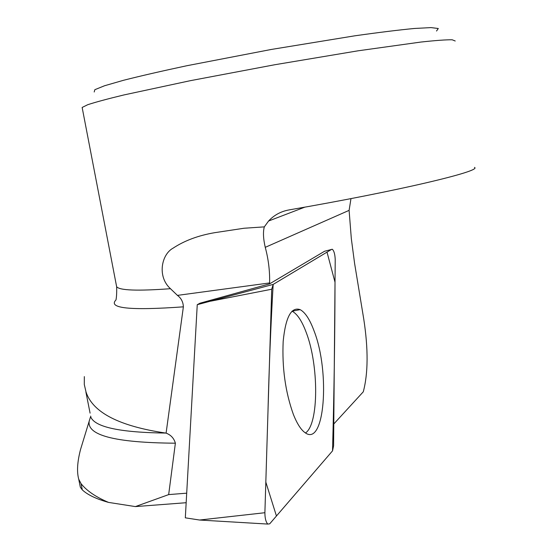 <?xml version="1.0" encoding="UTF-8"?>
<svg xmlns="http://www.w3.org/2000/svg" width="552" height="552" viewBox="0 0 552 552"><rect width="100%" height="100%" fill="white"/><g stroke="black" fill="none" stroke-linecap="round" stroke-linejoin="round"><path stroke-width="0.83" d="M331.752 249.29L273.164 284.411L271.715 289.227L264.891 512.718C264.919 518.273 265.885 522.054 267.796 524.069L269.707 523.827L332.532 450.867L333.594 445.816L335.216 259.606C334.988 254.244 334.015 250.794 332.304 249.256L324.562 251.263L269.59 283.866L269.624 282.935L177.427 295.382C181.18 298.142 183.16 301.958 183.374 306.836C130.079 310.666 107.626 308.34 116.017 299.874M350.975 198.61L349.105 210.36L351.32 238.602L354.584 263.338L363.747 319.028C368.35 349.057 368.191 373.318 363.285 391.803L333.787 423.971M474.492 167.394C482.593 170.934 397.744 191.185 289.069 209.912C280.954 211.375 274.144 215.059 268.617 220.966L264.318 226.872C262.945 231.909 263.263 238.733 265.257 247.337C268.445 259.226 269.893 271.094 269.624 282.935M183.374 306.836L166.097 433.113C170.913 434.955 174.011 438.322 175.377 443.194L168.67 494.599L135.378 506.591L186.162 502.713M168.67 494.599L186.7 493.177M135.378 506.591L108.565 502.41C95.958 497.097 86.788 490.852 81.061 483.676L82.303 489.879C87.561 494.82 96.317 498.994 108.565 502.41M79.799 484.546L80.33 487.202L82.303 489.879M264.891 512.718L199.541 520.025L185.32 517.831L197.25 304.69L199.962 303.207L269.59 283.866M166.097 433.113L165.766 433.072C119.315 426.206 92.736 412.523 86.029 392.023L84.29 384.468L84.318 376.602M81.061 483.676L78.736 479.219C76.7 471.822 77.301 461.9 80.544 449.473L90.404 417.215M165.766 433.072C120.598 432.492 95.655 427.269 90.928 417.409L90.666 416.098M177.427 295.382L170.471 288.703C156.996 276.635 161.432 254.403 173.086 248.158C184.471 240.651 198.299 235.497 214.569 232.702L244.053 228.245L264.318 226.872M82.296 108.24L82.144 107.454L87.713 104.714C95.413 102.175 107.44 98.925 123.8 94.972L190.226 80.702L274.792 64.736L358.048 50.812L420.921 42.049C435.769 40.441 446.195 39.689 452.198 39.785L455.221 41M436.528 31.022L438.295 28.511L431.029 27.6L414.345 28.476C398.641 29.98 378.755 32.43 354.694 35.832L271.398 49.438L186.748 65.75C161.722 71.091 140.643 75.934 123.51 80.288L104.528 85.76L94.84 89.693L94.199 91.998M292.001 311.169L292.139 311.231C297.273 313.909 301.985 321.036 306.277 332.614C318.904 365.41 318.904 424.088 305.504 432.968M197.25 304.69L273.164 284.411M293.367 414.4C297.114 423.812 301.061 429.939 305.215 432.782C324.755 447.182 330.2 372.345 314.212 331.31C309.927 319.58 305.228 312.363 300.122 309.637C291.249 306.601 285.605 317.152 283.183 341.288C281.962 367.611 285.356 391.982 293.367 414.4M332.525 450.874C334.07 393.086 334.898 336.879 335.016 282.251L327.019 252.133L273.171 284.411C270.839 324.21 269.1 366.845 267.955 412.316L265.822 482.082L276.442 516.003L332.525 450.874M349.105 210.36L265.257 247.337M175.377 443.194C114.367 442.745 85.698 435.142 89.376 420.382M85.905 392.051L90.086 413.151M116.327 285.08L116.638 286.709C119.474 290.442 137.42 291.104 170.471 288.703M271.715 289.227L210.795 301.15M116.023 299.798C116.61 296.541 116.817 292.18 116.638 286.709L82.144 107.454M80.33 487.188L78.729 479.226M268.72 220.966L304.842 207.145M199.541 520.025L267.796 524.069M292.139 311.231L300.122 309.637"/></g></svg>

